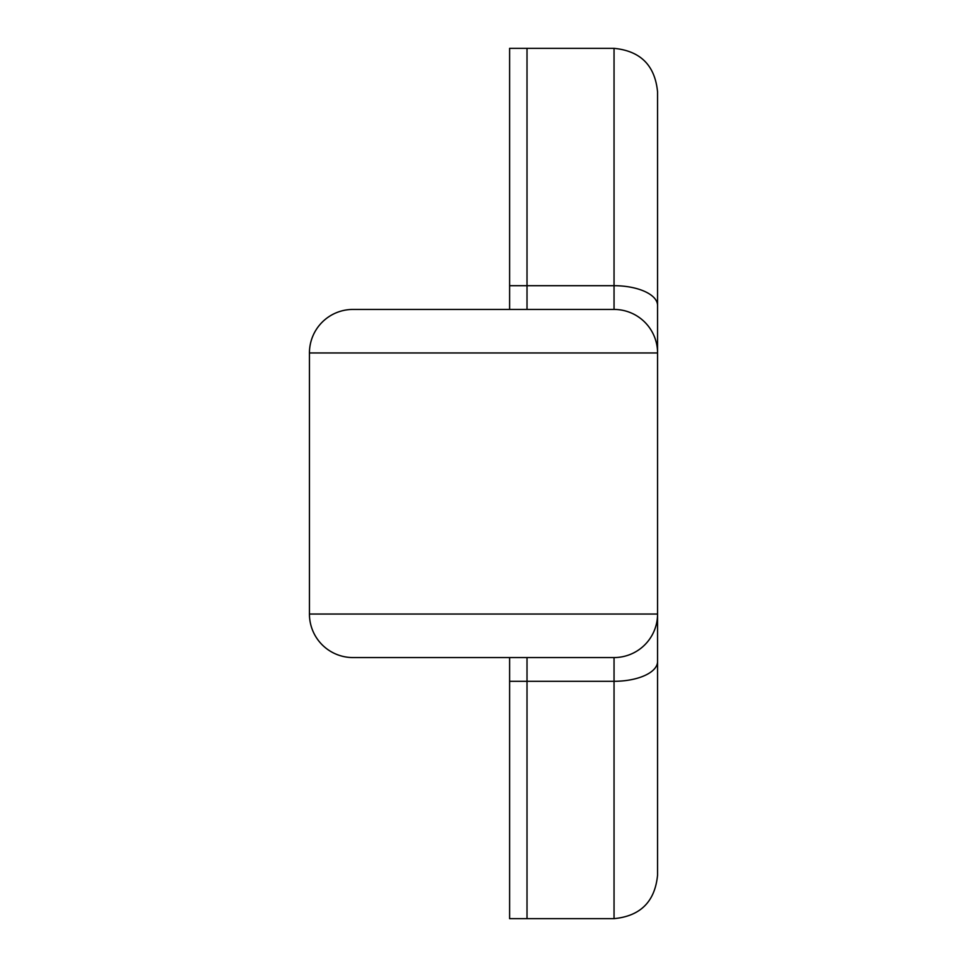<?xml version="1.0" encoding="UTF-8"?>
<svg xmlns="http://www.w3.org/2000/svg" width="967" height="967" viewBox="0 0 967 967"><rect width="100%" height="100%" fill="white"/><g stroke="black" fill="none" stroke-linecap="round" stroke-linejoin="round"><path stroke-width="1.45" d="M444.337 309.44L614.045 309.44A43.515 43.515 0 0 1 657.56 352.955L657.56 822.917M657.56 709.778L657.56 875.135C654.985 901.57 640.48 916.075 614.045 918.65L509.609 918.65L614.045 918.65L527.015 918.65L527.015 681.3L614.045 681.3L614.045 657.56A43.515 43.515 0 0 0 657.56 614.045L657.56 875.135C654.985 901.57 640.48 916.075 614.045 918.65L527.015 918.65L614.045 918.65L614.045 657.56L570.53 657.56L614.045 657.56A43.515 43.515 0 0 0 657.56 614.045L657.56 709.778L657.56 614.045A43.515 43.515 0 0 1 614.045 657.56L352.955 657.56A43.515 43.515 0 0 1 309.44 614.045L309.44 352.955A43.515 43.515 0 0 1 352.955 309.44L614.045 309.44A43.515 43.515 0 0 1 657.56 352.955L657.56 614.045L657.56 352.955A43.515 43.515 0 0 0 614.045 309.44A43.515 43.515 0 0 1 657.56 352.955L657.56 257.222M527.015 309.44L527.015 48.35L527.015 285.7L527.015 48.35L614.045 48.35C640.48 50.925 654.985 65.43 657.56 91.865L657.56 352.955A43.515 43.515 0 0 0 614.045 309.44L596.639 309.44L614.045 309.44L614.045 48.35L509.609 48.35L509.609 285.7L509.609 48.35L614.045 48.35C640.48 50.925 654.985 65.43 657.56 91.865L657.56 352.955L309.44 352.955A43.515 43.515 0 0 1 352.955 309.44A43.515 43.515 0 0 0 309.44 352.955L309.44 614.045A43.515 43.515 0 0 0 352.955 657.56A43.515 43.515 0 0 1 309.44 614.045L309.44 352.955A43.515 43.515 0 0 1 352.955 309.44L614.045 309.44A43.515 43.515 0 0 1 657.56 352.955L309.44 352.955A43.515 43.515 0 0 1 352.955 309.44L483.5 309.44M657.56 661.513L657.56 875.135L657.56 661.513A43.515 19.775 0 0 1 614.045 681.3A43.515 19.775 0 0 0 657.56 661.513A43.515 19.775 0 0 1 614.045 681.3L614.045 657.56L352.955 657.56A43.515 43.515 0 0 1 309.44 614.045L657.56 614.045L657.56 661.513A43.515 19.775 0 0 1 614.045 681.3L509.609 681.3L509.609 657.56L509.609 918.65L509.609 681.3L614.045 681.3L614.045 657.56L352.955 657.56A43.515 43.515 0 0 1 309.44 614.045L657.56 614.045A43.515 43.515 0 0 1 614.045 657.56A43.515 43.515 0 0 0 657.56 614.045L657.56 661.513A43.515 19.775 0 0 1 614.045 681.3L527.015 681.3L527.015 918.65L527.015 657.56M657.56 144.083L657.56 352.955L309.44 352.955A43.515 43.515 0 0 1 352.955 309.44M509.609 309.44L509.609 285.7L509.609 309.44M657.56 305.487A43.515 19.775 180 0 0 614.045 285.7L614.045 309.44A43.515 43.515 0 0 1 657.56 352.955A43.515 43.515 0 0 0 614.045 309.44L614.045 285.7L509.609 285.7L614.045 285.7A43.515 19.775 180 0 1 657.56 305.487L657.56 352.955L657.56 305.487A43.515 19.775 180 0 0 614.045 285.7L614.045 48.35L527.015 48.35L614.045 48.35C640.48 50.925 654.985 65.43 657.56 91.865L657.56 305.487A43.515 19.775 180 0 0 614.045 285.7L614.045 48.35C640.48 50.925 654.985 65.43 657.56 91.865L657.56 305.487A43.515 19.775 180 0 0 614.045 285.7L614.045 48.35C640.48 50.925 654.985 65.43 657.56 91.865M527.015 681.3L614.045 681.3L614.045 657.56A43.515 43.515 0 0 0 657.56 614.045L309.44 614.045A43.515 43.515 0 0 0 352.955 657.56M527.015 285.7L614.045 285.7L614.045 48.35M614.045 918.65C640.48 916.075 654.985 901.57 657.56 875.135C654.985 901.57 640.48 916.075 614.045 918.65C640.48 916.075 654.985 901.57 657.56 875.135"/></g></svg>
